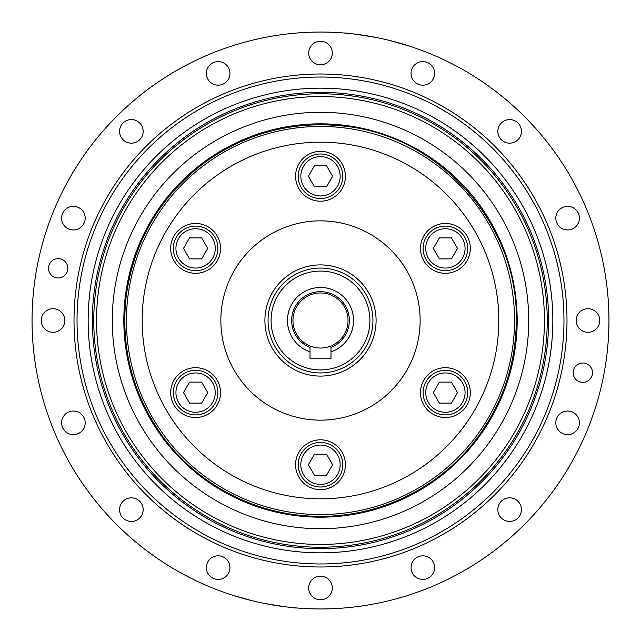 <?xml version="1.0" encoding="UTF-8"?>
<svg xmlns="http://www.w3.org/2000/svg" width="641" height="641" viewBox="0 0 641 641"><rect width="100%" height="100%" fill="white"/><g stroke="black" fill="none" stroke-linecap="round" stroke-linejoin="round"><path stroke-width="0.96" d="M376.772 37.595C357.133 34.318 346.292 32.795 344.257 33.028C346.292 32.795 357.133 34.318 376.772 37.595M408.557 45.823L389.031 40.311M330.988 351.829L330.988 358.784L310.012 358.784L310.012 347.374A28.845 28.845 0 0 1 297.496 303.097A28.845 28.845 0 0 1 343.504 303.097A28.845 28.845 0 0 1 330.988 347.374L330.988 351.829A33.044 33.044 0 0 0 347.174 300.998A33.044 33.044 0 0 0 293.826 300.998A33.044 33.044 0 0 0 310.012 351.829M320.5 271.079A49.421 49.421 0 0 0 277.705 345.211A49.421 49.421 0 0 0 363.295 345.211A49.421 49.421 0 0 0 320.5 271.079M264.228 603.405C283.867 606.682 294.708 608.205 296.743 607.972C294.708 608.205 283.867 606.682 264.228 603.405M232.443 595.177L251.969 600.689M208.053 414.19A24.911 24.911 0 0 1 170.682 392.613A24.911 24.911 0 0 1 208.053 371.035A24.911 24.911 0 0 1 208.053 414.19M183.142 269.965A24.911 24.911 0 0 1 183.142 226.81A24.911 24.911 0 0 1 220.512 248.388A24.911 24.911 0 0 1 183.142 269.965M295.589 176.275A24.911 24.911 0 0 1 332.959 154.697A24.911 24.911 0 0 1 332.959 197.853A24.911 24.911 0 0 1 295.589 176.275M432.947 226.81A24.911 24.911 0 0 1 470.318 248.388A24.911 24.911 0 0 1 432.947 269.965A24.911 24.911 0 0 1 432.947 226.81M457.858 371.035A24.911 24.911 0 0 1 457.858 414.19A24.911 24.911 0 0 1 420.488 392.613A24.911 24.911 0 0 1 457.858 371.035M345.411 464.725A24.911 24.911 0 0 1 308.041 486.303A24.911 24.911 0 0 1 308.041 443.147A24.911 24.911 0 0 1 345.411 464.725M573.158 372.677A9.671 9.671 0 0 1 587.669 364.304A9.671 9.671 0 0 1 587.669 381.058A9.671 9.671 0 0 1 573.158 372.677M48.5 268.323A9.671 9.671 0 0 1 63.002 259.942A9.671 9.671 0 0 1 63.002 276.696A9.671 9.671 0 0 1 48.5 268.323M207.243 563.094A11.802 11.802 0 0 1 227.507 560.426A11.802 11.802 0 0 1 219.687 579.312A11.802 11.802 0 0 1 207.243 563.094M123.024 501.286A11.802 11.802 0 0 1 142.767 506.574A11.802 11.802 0 0 1 128.312 521.029A11.802 11.802 0 0 1 123.024 501.286M68.875 411.955A11.802 11.802 0 0 1 85.085 424.398A11.802 11.802 0 0 1 66.207 432.218A11.802 11.802 0 0 1 68.875 411.955M53.027 308.698A11.802 11.802 0 0 1 63.251 326.397A11.802 11.802 0 0 1 42.811 326.397A11.802 11.802 0 0 1 53.027 308.698M77.906 207.243A11.802 11.802 0 0 1 80.574 227.507A11.802 11.802 0 0 1 61.688 219.687A11.802 11.802 0 0 1 77.906 207.243M139.714 123.024A11.802 11.802 0 0 1 134.426 142.767A11.802 11.802 0 0 1 119.971 128.312A11.802 11.802 0 0 1 139.714 123.024M229.045 68.875A11.802 11.802 0 0 1 216.602 85.085A11.802 11.802 0 0 1 208.782 66.207A11.802 11.802 0 0 1 229.045 68.875M332.302 53.027A11.802 11.802 0 0 1 314.603 63.251A11.802 11.802 0 0 1 314.603 42.811A11.802 11.802 0 0 1 332.302 53.027M433.757 77.906A11.802 11.802 0 0 1 413.493 80.574A11.802 11.802 0 0 1 421.313 61.688A11.802 11.802 0 0 1 433.757 77.906M517.976 139.714A11.802 11.802 0 0 1 498.233 134.426A11.802 11.802 0 0 1 512.688 119.971A11.802 11.802 0 0 1 517.976 139.714M572.125 229.045A11.802 11.802 0 0 1 555.915 216.602A11.802 11.802 0 0 1 574.793 208.782A11.802 11.802 0 0 1 572.125 229.045M587.973 332.302A11.802 11.802 0 0 1 577.749 314.603A11.802 11.802 0 0 1 598.189 314.603A11.802 11.802 0 0 1 587.973 332.302M563.094 433.757A11.802 11.802 0 0 1 560.426 413.493A11.802 11.802 0 0 1 579.312 421.313A11.802 11.802 0 0 1 563.094 433.757M501.286 517.976A11.802 11.802 0 0 1 506.574 498.233A11.802 11.802 0 0 1 521.029 512.688A11.802 11.802 0 0 1 501.286 517.976M411.955 572.125A11.802 11.802 0 0 1 424.398 555.915A11.802 11.802 0 0 1 432.218 574.793A11.802 11.802 0 0 1 411.955 572.125M308.698 587.973A11.802 11.802 0 0 1 326.397 577.749A11.802 11.802 0 0 1 326.397 598.189A11.802 11.802 0 0 1 308.698 587.973M320.5 268.058A52.442 52.442 0 0 0 275.077 346.725A52.442 52.442 0 0 0 365.923 346.725A52.442 52.442 0 0 0 320.5 268.058M320.5 292.969A27.531 27.531 0 0 0 296.655 334.265A27.531 27.531 0 0 0 344.345 334.265A27.531 27.531 0 0 0 320.5 292.969M320.5 32.05A288.45 288.45 0 0 0 70.694 464.725A288.45 288.45 0 0 0 570.306 464.725A288.45 288.45 0 0 0 320.5 32.05M320.5 74.003A246.497 246.497 0 0 0 107.031 443.748A246.497 246.497 0 0 0 533.969 443.748A246.497 246.497 0 0 0 320.5 74.003M320.5 77.032A243.468 243.468 0 0 0 109.651 442.234A243.468 243.468 0 0 0 531.349 442.234A243.468 243.468 0 0 0 320.5 77.032M320.5 88.17A232.33 232.33 0 0 0 119.29 436.665A232.33 232.33 0 0 0 521.71 436.665A232.33 232.33 0 0 0 320.5 88.17M320.5 92.36A228.14 228.14 0 0 0 122.928 434.566A228.14 228.14 0 0 0 518.072 434.566A228.14 228.14 0 0 0 320.5 92.36M544.441 320.5A223.941 223.941 0 0 0 208.525 126.557A223.941 223.941 0 0 0 208.525 514.443A223.941 223.941 0 0 0 544.441 320.5M320.5 112.295A208.205 208.205 0 0 0 140.187 424.606A208.205 208.205 0 0 0 500.813 424.606A208.205 208.205 0 0 0 320.5 112.295M320.5 123.833A196.667 196.667 0 0 0 150.178 418.837A196.667 196.667 0 0 0 490.822 418.837A196.667 196.667 0 0 0 320.5 123.833M320.5 123.929A196.571 196.571 0 0 0 123.929 320.5A196.571 196.571 0 0 0 320.5 517.071A196.571 196.571 0 0 0 517.071 320.5A196.571 196.571 0 0 0 320.5 123.929M320.5 126.453A194.047 194.047 0 0 0 152.446 417.523A194.047 194.047 0 0 0 488.554 417.523A194.047 194.047 0 0 0 320.5 126.453M320.5 142.182A178.318 178.318 0 0 0 166.075 409.655A178.318 178.318 0 0 0 474.925 409.655A178.318 178.318 0 0 0 320.5 142.182M320.5 220.857A99.643 99.643 0 0 0 234.205 370.322A99.643 99.643 0 0 0 406.795 370.322A99.643 99.643 0 0 0 320.5 220.857M298.209 464.725A22.291 22.291 0 0 0 320.5 487.016A22.291 22.291 0 0 0 342.791 464.725A22.291 22.291 0 0 0 320.5 442.434A22.291 22.291 0 0 0 298.209 464.725M326.557 475.213L314.443 475.213L308.385 464.725L314.443 454.237L326.557 454.237L332.615 464.725L326.557 475.213M434.261 411.915A22.291 22.291 0 0 0 464.709 403.758A22.291 22.291 0 0 0 456.544 373.31A22.291 22.291 0 0 0 426.097 381.467A22.291 22.291 0 0 0 434.261 411.915M457.514 392.613L451.456 403.101L439.349 403.101L433.292 392.613L439.349 382.124L451.456 382.124L457.514 392.613M456.544 267.69A22.291 22.291 0 0 0 464.709 237.242A22.291 22.291 0 0 0 434.261 229.085A22.291 22.291 0 0 0 426.097 259.533A22.291 22.291 0 0 0 456.544 267.69M451.456 237.899L457.514 248.388L451.456 258.876L439.349 258.876L433.292 248.388L439.349 237.899L451.456 237.899M342.791 176.275A22.291 22.291 0 0 0 320.5 153.984A22.291 22.291 0 0 0 298.209 176.275A22.291 22.291 0 0 0 320.5 198.566A22.291 22.291 0 0 0 342.791 176.275M314.443 165.787L326.557 165.787L332.615 176.275L326.557 186.763L314.443 186.763L308.385 176.275L314.443 165.787M206.739 229.085A22.291 22.291 0 0 0 176.291 237.242A22.291 22.291 0 0 0 184.456 267.69A22.291 22.291 0 0 0 214.903 259.533A22.291 22.291 0 0 0 206.739 229.085M183.486 248.388L189.544 237.899L201.651 237.899L207.708 248.388L201.651 258.876L189.544 258.876L183.486 248.388M184.456 373.31A22.291 22.291 0 0 0 176.291 403.758A22.291 22.291 0 0 0 206.739 411.915A22.291 22.291 0 0 0 214.903 381.467A22.291 22.291 0 0 0 184.456 373.31M189.544 403.101L183.486 392.613L189.544 382.124L201.651 382.124L207.708 392.613L201.651 403.101L189.544 403.101M330.988 347.374A28.845 28.845 0 0 0 343.504 303.097A28.845 28.845 0 0 0 297.496 303.097A28.845 28.845 0 0 0 310.012 347.374M376.091 320.5A55.591 55.591 0 0 0 292.705 272.353A55.591 55.591 0 0 0 292.705 368.647A55.591 55.591 0 0 0 376.091 320.5M320.5 93.77A226.73 226.73 0 0 0 93.77 320.5A226.73 226.73 0 0 0 320.5 547.23A226.73 226.73 0 0 0 547.23 320.5A226.73 226.73 0 0 0 320.5 93.77M300.829 464.725A19.671 19.671 0 0 1 330.331 447.69A19.671 19.671 0 0 1 330.331 481.76A19.671 19.671 0 0 1 300.829 464.725M435.568 409.647A19.671 19.671 0 0 1 435.568 375.578A19.671 19.671 0 0 1 465.07 392.613A19.671 19.671 0 0 1 435.568 409.647M455.238 265.422A19.671 19.671 0 0 1 425.736 248.388A19.671 19.671 0 0 1 455.238 231.353A19.671 19.671 0 0 1 455.238 265.422M340.171 176.275A19.671 19.671 0 0 1 310.669 193.31A19.671 19.671 0 0 1 310.669 159.24A19.671 19.671 0 0 1 340.171 176.275M205.432 231.353A19.671 19.671 0 0 1 205.432 265.422A19.671 19.671 0 0 1 175.93 248.388A19.671 19.671 0 0 1 205.432 231.353M185.762 375.578A19.671 19.671 0 0 1 215.264 392.613A19.671 19.671 0 0 1 185.762 409.647A19.671 19.671 0 0 1 185.762 375.578M516.326 320.5C518.345 224.751 440.271 136.213 345.042 126.221C293.947 120.444 247.394 132.399 205.4 162.077C160.562 195.793 134.169 240.423 126.221 295.958C120.444 347.053 132.399 393.606 162.077 435.6C196.819 484.051 254.749 514.723 314.346 516.229C373.927 518.465 433.669 491.495 471.383 445.319C500.869 408.934 515.845 367.325 516.326 320.5"/></g></svg>
